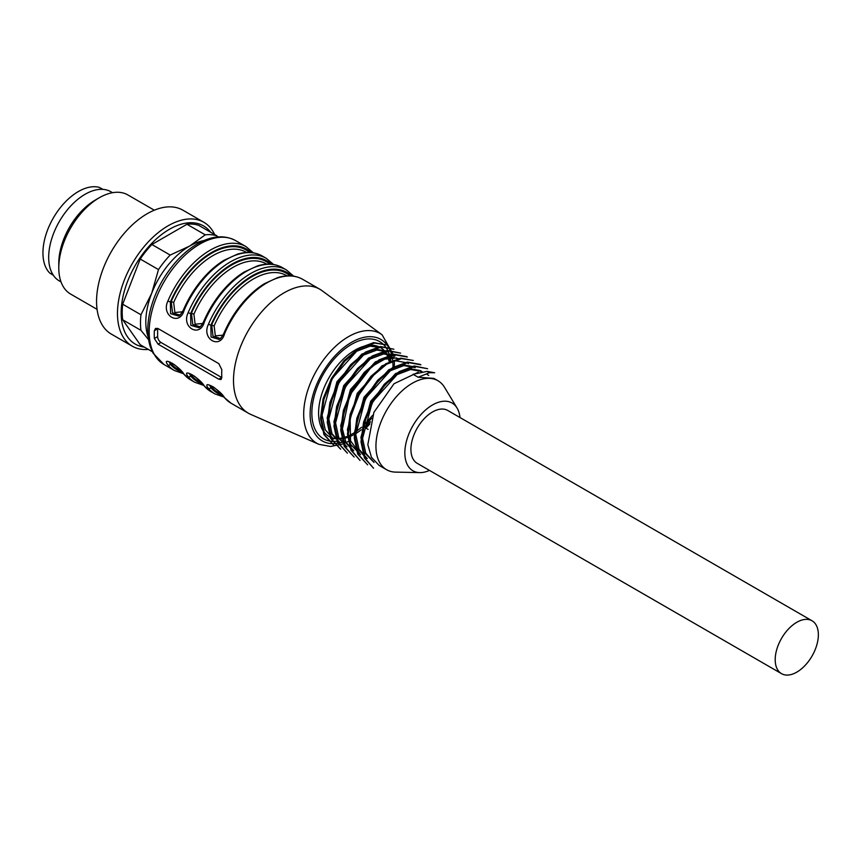 <?xml version="1.0" encoding="UTF-8"?>
<svg xmlns="http://www.w3.org/2000/svg" width="861" height="861" viewBox="0 0 861 861"><rect width="100%" height="100%" fill="white"/><g stroke="black" fill="none" stroke-linecap="round" stroke-linejoin="round"><path stroke-width="1.29" d="M61.034 281.924L59.334 280.944A51.52 29.748 -60 0 1 53.554 233.514A51.52 29.748 -60 0 1 110.854 191.723L112.543 192.692M169.24 361.9L170.381 364.3A1.905 1.528 139.9 0 1 167.906 365.021C160.824 355.518 179.626 366.302 184.093 374.374A1.905 1.528 139.9 0 1 183.77 374.094L190.647 379.895A71.549 41.306 120 0 1 184.093 374.374M203.659 385.373L194.694 382.23A71.549 41.306 -60 0 1 188.15 376.709C181.058 367.195 199.86 377.979 204.337 386.051A71.549 41.306 120 0 0 210.88 391.572L204.003 385.782A1.905 1.528 -40.1 0 0 204.337 386.051M223.892 397.061L214.927 393.907A71.549 41.306 -60 0 1 208.384 388.386C201.291 378.883 220.104 389.667 224.57 397.739A71.549 41.306 120 0 0 231.125 403.26L224.247 397.459A1.905 1.528 -40.1 0 0 224.57 397.739M250.669 414.378A71.549 41.306 -60 0 1 248.323 413.183A71.549 41.306 -60 0 1 237.356 355.851A71.549 41.306 -60 0 1 284.098 292.805A71.549 41.306 -60 0 1 319.872 289.264A71.549 41.306 -60 0 1 322.079 290.706L382.112 334.811A63.359 36.582 -60 0 0 316.805 370.112A63.359 36.582 -60 0 0 318.882 444.319L250.669 414.378M178.69 315.998C179.734 315.804 181.327 313.738 183.468 309.799L184.093 310.347C179.723 326.48 160.792 315.761 167.906 301.006L170.381 301.985L170.586 313.662L178.41 315.976M198.923 327.675C199.967 327.492 201.571 325.426 203.713 321.487L204.337 322.036C199.956 338.158 181.036 327.449 188.15 312.683L190.625 313.662L190.83 325.34L198.654 327.664M319.872 289.264L302.674 279.33A71.549 41.306 120 0 0 224.57 333.713C220.201 349.846 201.27 339.126 208.384 324.371A71.549 41.306 -60 0 1 286.476 269.977L282.43 267.642A71.549 41.306 120 0 0 204.337 322.036M154.356 338.502A71.549 41.306 -60 0 1 154.356 330.71L155.55 328.407L158.069 328.568L218.78 363.622L221.815 369.66A71.549 41.306 120 0 0 221.815 377.452L221.04 379.507L218.78 379.195L158.069 344.152L154.356 338.502L157.617 336.619L157.617 328.827A4.768 2.755 60 0 1 157.638 328.364M291.502 275.918A69.644 40.209 120 0 0 210.859 325.35L211.063 337.028L218.888 339.342M219.178 339.18L221.363 337.469M220.373 338.481L213.011 336.167L211.666 324.888A68.686 39.66 -60 0 1 290.017 275.832M189.474 373.577L190.625 375.977L191.433 375.514L190.733 373.954M172.103 363.094A1.905 1.528 -41 0 0 171.199 363.826L170.489 362.277M209.718 385.265L210.859 387.665L211.666 387.202L210.967 385.642M178.701 315.815L180.896 314.093M179.906 315.115L172.534 312.801L171.199 301.511A68.686 39.66 -60 0 1 249.55 252.467M198.945 327.503L201.13 325.781M200.139 326.793L192.767 324.489L191.433 313.2A68.686 39.66 -60 0 1 269.784 264.144M266.878 264.176L266.555 263.983A66.781 38.551 120 0 0 193.908 314.2L195.113 324.188L202.712 323.499M246.644 252.488L246.321 252.305A66.781 38.551 120 0 0 173.664 302.512L174.88 312.511L182.478 311.811M287.122 275.864L286.788 275.671A66.781 38.551 120 0 0 214.141 325.878L215.347 335.876L222.956 335.177M221.815 377.581A4.768 2.755 60 0 1 221.697 377.516L160.985 342.463A4.768 2.755 60 0 1 157.617 336.619M214.141 325.878L208.384 324.371M193.908 314.2L191.433 313.2L190.625 313.662A69.644 40.209 120 0 1 271.269 264.23M173.664 302.512L171.199 301.511L170.381 301.985A69.644 40.209 120 0 1 251.035 252.553M200.753 382.09A68.686 39.66 -60 0 1 191.433 375.514A1.905 1.528 139 0 1 192.337 374.783M220.997 393.778A68.686 39.66 -60 0 1 211.666 387.202A1.905 1.528 139 0 1 212.581 386.46M208.384 388.386A1.905 1.528 -40.1 0 0 210.859 387.665A69.644 40.209 120 0 0 222.299 395.21M188.15 376.709A1.905 1.528 -40.1 0 0 190.625 375.977A69.644 40.209 120 0 0 202.066 383.532M252.553 252.133A1.905 1.528 139.9 0 1 252.886 252.413L246.009 246.612L235.548 240.574A71.549 41.306 120 0 0 163.999 281.891A71.549 41.306 120 0 0 163.999 364.504L174.46 370.542A71.549 41.306 -60 0 1 167.906 365.021M272.786 263.821A1.905 1.528 139.9 0 1 273.12 264.09L266.243 258.3L262.196 255.965A71.549 41.306 120 0 0 184.093 310.347M224.57 333.713L223.946 333.175C228.682 322.165 234.838 312.134 242.415 303.094C249.27 294.979 256.589 288.521 264.359 283.721L277.845 277.533C287.316 274.745 295.592 275.348 302.674 279.33M386.288 344.874L373.706 342.603L358.843 348.167L343.937 360.759L331.399 378.506L323.112 398.751L320.496 418.424L323.951 434.644L333.874 445.341M340.644 449.194L331.539 439.013L328.084 422.826L330.678 403.163L338.933 382.919L351.492 365.15L366.377 352.536L381.294 346.961L393.864 349.222L380.465 346.52L365.602 352.041L350.696 364.655L338.136 382.392L329.871 402.636L327.245 422.331L330.689 438.507L340.622 449.238M347.381 453.101L338.298 442.909L334.811 426.744L337.437 407.081L345.67 386.815L358.219 369.068L373.136 356.422L388.031 350.857L400.613 353.128L387.235 350.405L372.339 355.927L357.466 368.551L344.874 386.277L336.64 406.521L333.982 426.227L337.447 442.393L347.37 453.134M406.521 356.572L393.994 354.28L379.077 359.844L364.214 372.436L351.611 390.194L343.388 410.417L340.719 430.134L344.206 446.278L354.119 457.03L345.046 446.784L341.548 430.64L344.174 410.966L352.418 390.69L364.956 372.964L379.905 360.307L394.779 354.743L407.35 357.035M413.258 360.479L400.731 358.154L385.814 363.762L370.94 376.322L358.37 394.112L350.126 414.324L347.478 434.03L350.954 450.185L360.038 460.441M420.007 364.364L407.447 362.05L392.562 367.658L377.667 380.228L365.118 398.008L356.852 418.231L354.237 437.926L357.692 454.091L367.604 464.822M373.534 468.233L365.247 458.482L361.792 442.306L364.418 422.59L372.673 402.356L385.254 384.587L400.139 371.995L415.024 366.442L427.594 368.712L414.184 365.968L399.31 371.543L384.393 384.146L371.866 401.893L363.579 422.148L360.996 441.811L364.429 458.009L373.545 468.201M367.615 464.8L358.52 454.576L355.044 438.41L357.659 418.737L365.925 398.46L378.485 380.702L393.391 368.11L408.286 362.524L420.835 364.827M360.038 460.452L351.783 450.68L348.296 434.525L350.922 414.851L359.177 394.575L371.715 376.838L386.654 364.203L401.527 358.628L413.28 360.436M333.896 445.298L324.769 435.096L321.336 418.92L323.94 399.246L332.206 379.001L344.766 361.233L359.65 348.64L374.578 343.055L386.298 344.852M427.131 371.382L434.654 372.77L429.424 372.705L427.131 371.382L413.032 374.298L418.145 377.236L433.847 378.388M374.018 462.443L365.731 453.134L362.546 438.453L372.318 402.184L397.158 374.578L410.643 369.487L421.998 371.543L420.372 370.585L408.986 368.562L395.511 373.631L370.693 401.226L360.91 437.496L364.095 452.208L374.008 462.454M365.624 457.611L367.26 458.558L358.994 449.227L355.787 434.568L365.581 398.299L390.41 370.693L403.884 365.591L415.26 367.647L413.624 366.689M408.523 363.74L406.876 362.793L395.522 360.781L382.036 365.828L357.207 393.402L347.392 429.693L350.578 444.362L360.522 454.662L350.524 440.735L350.115 418.414L359.252 393.628L375.331 373.082M353.785 450.755L345.885 442.22L342.398 428.832L349.803 394.995L371.737 366.517L384.609 359.209L396.458 357.928M393.359 355.044L382.026 352.956L368.562 358.058L343.733 385.599L333.917 421.922L337.114 436.613L347.026 446.881L338.75 437.571L335.564 422.859L345.358 386.578L370.187 358.983L383.651 353.946L395.027 355.948L393.391 355.001M340.289 442.963L331.991 433.686L328.816 418.963L338.621 382.682L363.45 355.098L376.892 350.05L388.279 352.063L386.643 351.105L375.267 349.103L361.803 354.14L336.963 381.724L327.158 418.005L330.355 432.696L340.278 442.984M333.541 439.078L325.254 429.8L322.079 415.077L331.872 378.808L356.691 351.223L370.144 346.144L380.616 347.629A51.369 29.661 120 0 0 329.236 377.29A51.369 29.661 120 0 0 329.236 436.613L333.541 439.088M363.267 428.132A51.369 29.661 120 0 0 364.332 427.207L371.651 418.123M429.467 470.407A39.111 22.58 -60 0 1 419.791 472.614A39.111 22.58 -60 0 1 412.946 425.614A39.111 22.58 -60 0 1 457.062 408.039L444.524 387.31A51.369 29.661 120 0 0 437.948 380.734A51.369 29.661 120 0 0 386.578 410.396A51.369 29.661 120 0 0 386.578 469.708L379.12 465.403L371.446 457.288L367.83 444.685L373.889 412.365L394.015 383.737L418.209 372.275M365.645 457.589L357.337 448.29L354.162 433.621L363.955 397.319L388.795 369.735L402.259 364.644L413.603 366.721M352.16 449.786L343.851 440.531L340.687 425.808L350.449 389.559L375.267 361.954L388.774 356.863L400.128 358.908M418.145 377.236L429.424 372.705M781.519 673.657L417.241 463.347A30.522 17.629 -60 0 1 417.241 428.089A30.522 17.629 -60 0 1 447.763 410.471L812.041 620.781A30.522 17.629 120 0 0 781.519 638.41A30.522 17.629 120 0 0 781.519 673.657L781.519 673.657A30.522 17.629 120 0 0 796.78 672.15A30.522 17.629 120 0 0 816.723 645.244A30.522 17.629 120 0 0 812.041 620.781M457.062 408.039A39.111 22.58 -60 0 1 459.989 417.531M386.578 469.708A51.369 29.661 120 0 0 395.565 472.119L419.791 472.614M148.576 339.708L140.967 330.344L122.682 319.786L140.203 344.723L152.365 351.74M148.21 337.157A62.014 35.796 -60 0 1 151.687 293.31L158.499 269.601A66.781 38.551 -60 0 1 170.187 255.06L189.657 246.063L205.241 234.827A66.781 38.551 -60 0 1 216.918 235.871L217.833 236.947M140.967 330.344A66.781 38.551 -60 0 1 140.967 314.771L151.687 293.31A62.014 35.796 -60 0 1 189.657 246.063A62.014 35.796 -60 0 1 203.971 240.574M122.682 319.786A66.781 38.551 -60 0 1 122.682 304.202L140.967 314.771M158.499 269.601L140.214 259.032A66.781 38.551 -60 0 1 151.891 244.502L170.187 255.06M205.241 234.827L186.945 224.269A66.781 38.551 -60 0 1 198.633 225.313L216.918 235.871M140.214 259.032L122.682 304.202M186.945 224.269L151.891 244.502M144.325 347.101A68.245 39.402 -60 0 1 127.632 281.278A68.245 39.402 -60 0 1 210.633 232.244M148.35 349.426A71.549 41.306 -60 0 1 132.293 346.197A71.549 41.306 -60 0 1 124.253 280.32A71.549 41.306 -60 0 1 203.842 222.278A71.549 41.306 -60 0 1 214.658 234.569M132.293 346.197L111.381 334.133A71.549 41.306 -60 0 1 103.342 268.245A71.549 41.306 -60 0 1 182.93 210.202L203.842 222.278M97.078 309.347L70.645 294.085A57.235 33.052 -60 0 1 58.785 267.879A57.235 33.052 -60 0 1 64.209 241.381A57.235 33.052 -60 0 1 99.263 197.772A57.235 33.052 -60 0 1 127.88 194.941L154.313 210.202M58.785 267.879L58.785 263.208A51.52 29.748 -60 0 1 63.671 239.358A51.52 29.748 -60 0 1 95.216 200.118L99.263 197.772M102.653 189.345L99.187 187.343L102.933 189.355M99.187 187.343A50.089 28.919 120 0 0 53.317 217.984A50.089 28.919 120 0 0 49.712 273.034L53.339 275.272M53.178 275.025L49.712 273.034M167.906 301.006A71.549 41.306 -60 0 1 246.009 246.612M188.15 312.683A71.549 41.306 -60 0 1 266.243 258.3M337.308 441.187A56.137 32.417 -60 0 1 312.521 404.336A56.137 32.417 -60 0 1 351.557 344.335A56.137 32.417 -60 0 1 388.569 352.224M388.698 352.547A56.137 32.417 -60 0 1 388.989 353.301M389.226 353.979A56.137 32.417 -60 0 1 390.055 356.755M390.302 357.842A56.137 32.417 -60 0 1 390.948 361.771M371.274 418.575A56.137 32.417 -60 0 1 366.162 424.365M338.319 441.026A56.137 32.417 -60 0 1 337.663 441.133M391.421 354.086A58.602 33.837 120 0 0 351.557 342.323A58.602 33.837 120 0 0 310.53 407.102A58.602 33.837 120 0 0 339.966 442.802M340.084 442.769A58.602 33.837 120 0 0 341.117 442.5M341.72 442.328A58.602 33.837 120 0 0 343.679 441.693M365.042 427.626A58.602 33.837 120 0 0 370.467 421.825M392.982 367.464A58.602 33.837 120 0 0 392.864 362.61M392.756 361.276A58.602 33.837 120 0 0 392.25 357.67M392.067 356.712A58.602 33.837 120 0 0 391.916 356.045M180.519 370.402A68.686 39.66 -60 0 1 171.199 363.826L170.381 364.3A69.644 40.209 120 0 0 181.822 371.844M154.356 330.71L157.617 328.827M218.78 379.195L221.697 377.516M158.069 344.152L160.985 342.463M390.259 361.986A51.369 29.661 120 0 0 389.054 358.036M388.58 356.895A51.369 29.661 120 0 0 386.923 353.785M386.298 352.87A51.369 29.661 120 0 0 384.275 350.449M383.511 349.727A51.369 29.661 120 0 0 381.369 348.092M331.485 437.7A51.369 29.661 120 0 0 334.262 438.55M335.241 438.733A51.369 29.661 120 0 0 338.427 439.013M339.482 439.002A51.369 29.661 120 0 0 343.033 438.615M344.26 438.367A51.369 29.661 120 0 0 348.231 437.216M349.598 436.688A51.369 29.661 120 0 0 354.194 434.482M355.776 433.557A51.369 29.661 120 0 0 361.254 429.768M364.332 427.207L368.11 429.391M248.323 413.183L231.125 403.26M214.927 393.907L210.88 391.572M194.694 382.23L190.647 379.895M224.247 397.459C218.888 391.454 219.243 391.529 213.625 387.138L209.6 385.168M189.366 373.48L194.242 376.063C197.008 378.248 198.267 379.195 204.003 385.782M169.133 361.792L173.997 364.386C176.774 366.571 178.033 367.507 183.77 374.094M174.46 370.542L183.425 373.685M183.468 309.799C188.204 298.799 194.36 288.769 201.937 279.728C208.792 271.602 216.111 265.145 223.892 260.345L237.378 254.167C246.838 251.38 255.114 251.982 262.196 255.965M203.713 321.487C208.437 310.477 214.593 300.457 222.17 291.405C229.026 283.291 236.344 276.833 244.126 272.033L257.611 265.855C267.071 263.068 275.348 263.66 282.43 267.642M286.476 269.977L293.698 276.187M223.946 333.164C221.804 337.103 220.212 339.169 219.168 339.363M235.548 240.574C224.409 234.709 211.763 235.763 197.621 243.749C189.581 248.388 182.037 254.781 174.966 262.939C162.901 277.156 154.657 292.988 150.244 310.434C146.854 324.543 146.973 336.899 150.578 347.5L153.15 353.236L163.999 364.504M406.543 356.54L407.361 357.014M420.028 364.332L420.857 364.806M437.948 380.734L433.858 378.366M428.756 375.428L427.121 374.481M353.774 450.777L352.138 449.829M381.315 348.059L383.339 349.674M384.038 350.395L385.9 352.838M386.46 353.774L387.913 356.981M388.322 358.176L389.312 362.309M372.705 415.25L363.762 425.312M331.388 437.614L334.068 438.335M335.015 438.475L338.158 438.572M339.202 438.497L342.764 437.894M343.991 437.56L348.016 436.107M349.415 435.472L354.151 432.857M355.797 431.781L361.588 427.282M365.957 428.143L369.875 423.956M394.338 366.851L394.349 362.223M394.295 360.963L394.252 360.372M393.897 356.852L393.638 355.238M393.617 355.141L382.112 334.811M318.882 444.319L330.624 446.472L342.463 444.039M343.065 443.813L345.164 442.952M346.057 442.543L348.748 441.209"/></g></svg>

